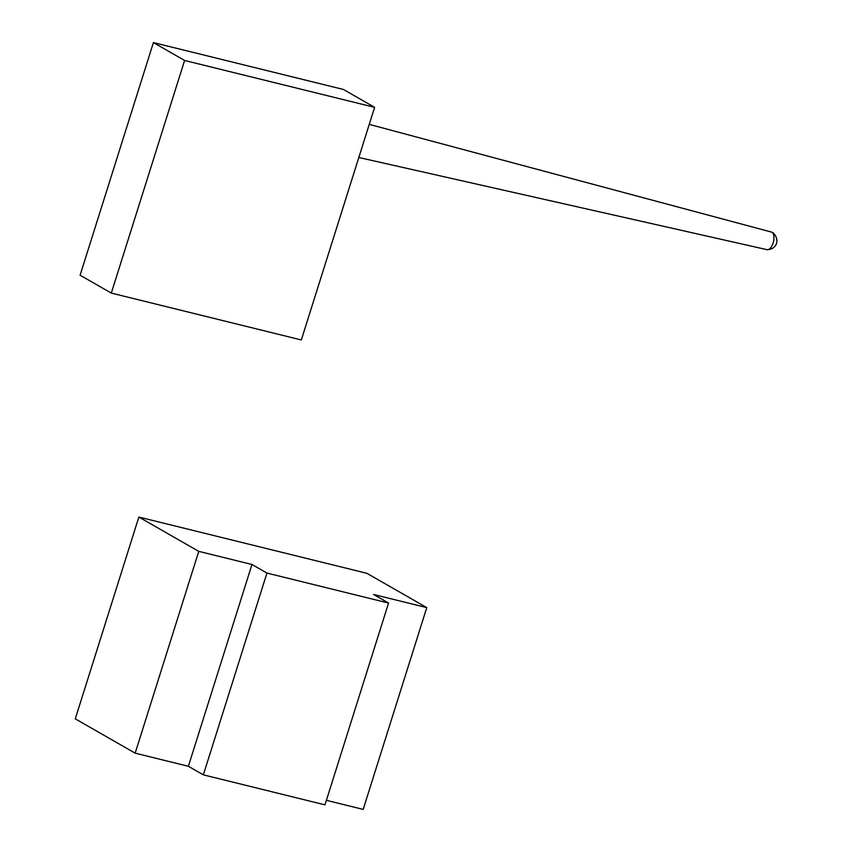 <?xml version="1.0" encoding="UTF-8"?>
<svg xmlns="http://www.w3.org/2000/svg" width="852" height="852" viewBox="0 0 852 852"><rect width="100%" height="100%" fill="white"/><g stroke="black" fill="none" stroke-linecap="round" stroke-linejoin="round"><path stroke-width="1.28" d="M426.777 607.614L366.882 573.3L138.865 517.058L198.761 551.361L251.968 564.493L266.942 573.066L388.555 603.067L373.581 594.483L426.777 607.614L363.186 809.4L326.391 800.326M388.555 603.067L324.963 804.852L203.351 774.851L266.942 573.066M251.968 564.493L188.377 766.278L203.351 774.851M198.761 551.361L135.17 753.157L188.377 766.278M138.865 517.058L75.274 718.843L135.17 753.157M111.303 293.088L80.099 275.217L153.413 42.6L343.431 89.471L374.624 107.341L301.32 339.959L111.303 293.088L184.607 60.471L374.624 107.341M153.413 42.6L184.607 60.471M767.13 249.689A9.074 4.281 -76.1 0 0 773.275 242.447A9.074 4.281 -76.1 0 0 771.976 232.276A9.074 4.281 -76.1 0 0 771.475 232.074L773.062 232.724C779.718 239.103 777.674 249.125 767.13 249.689L358.809 157.503M771.475 232.074L369.257 124.371"/></g></svg>
